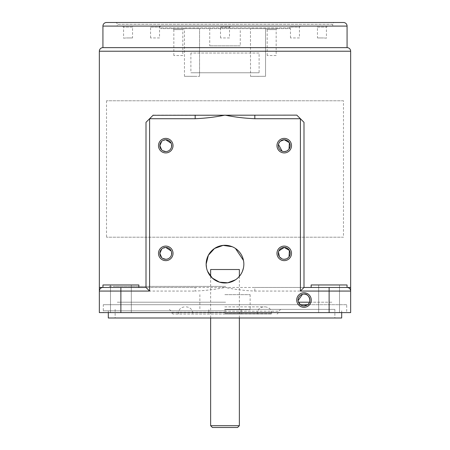 <?xml version="1.0" encoding="UTF-8"?>
<svg xmlns="http://www.w3.org/2000/svg" width="450" height="450" viewBox="0 0 450 450"><rect width="100%" height="100%" fill="white"/><g stroke="black" fill="none" stroke-linecap="round" stroke-linejoin="round"><path stroke-width="0.34" stroke-dasharray="2.25 1.69" d="M225.653 310.809L108.309 310.809L225.653 310.809M108.309 317.993L341.691 317.993M224.387 317.993L334.868 317.993L224.387 317.993M224.387 309.375L334.868 309.375L224.387 309.375M224.691 309.375L280.654 309.375L224.691 309.375M225.292 314.044L172.941 314.044L225.292 314.044M224.741 314.044L271.676 314.044L224.741 314.044M224.775 306.861L265.213 306.861L224.775 306.861M225.18 314.044L192.684 314.044L225.18 314.044M224.91 314.044L241.155 314.044L224.91 314.044M224.91 309.735L241.155 309.735L224.91 309.735M225.681 310.809L103.286 310.809L225.681 310.809M224.859 309.735L250.132 309.735L224.859 309.735M224.859 294.654L250.132 294.654L224.859 294.654M225.602 302.192L117.287 302.192L225.602 302.192M309.51 302.192C340.144 302.192 340.144 302.192 309.51 302.192M225.332 302.192L165.757 302.192L225.332 302.192M225.653 286.397L108.439 286.397L225.653 286.397M225.624 286.397L113.698 286.397L225.624 286.397M196.47 76.354L190.373 76.303L196.47 76.354M184.455 76.303L190.373 76.303L184.455 76.303L184.455 28.603L199.536 28.603L184.455 28.603L199.536 28.603L184.455 28.603L184.455 76.303L199.474 76.354L184.455 76.303M199.536 76.354L199.536 28.603L199.536 76.354L198.062 76.354L199.536 76.354M182.812 55.53L173.835 55.53L182.812 55.53L182.812 29.593L173.835 29.593L172.851 28.603L183.803 28.603L172.851 28.603M173.835 55.53L173.835 29.593L182.812 29.593L183.803 28.603M276.165 55.53L267.188 55.53L276.165 55.53L276.165 29.593L267.188 29.593L266.197 28.603L277.149 28.603L266.197 28.603M267.188 55.53L267.188 29.593L276.165 29.593L277.149 28.603M250.526 76.354L265.545 76.303L265.545 28.603L250.464 28.603L265.545 28.603L250.464 28.603L265.545 28.603L265.545 76.303L250.526 76.354L250.464 28.603L250.526 76.354M258.952 76.354L251.938 76.354L258.952 76.354M251.938 76.354L250.464 76.354L251.938 76.354M240.261 28.603L209.739 28.603L240.261 28.603L240.261 45.838L209.739 45.838L240.261 45.838M209.739 28.603L209.739 45.838M291.426 26.089L158.574 26.089L291.426 26.089A1.794 1.794 0 0 0 289.626 27.883L289.626 28.603L160.374 28.603L289.626 28.603M158.574 26.089A1.794 1.794 0 0 1 160.374 27.883L160.374 28.603M229.489 37.941L220.511 37.941L229.489 37.941L229.489 27.079L220.511 27.079L219.527 26.089L230.473 26.089L219.527 26.089M220.511 37.941L220.511 27.079L229.489 27.079L230.473 26.089M159.525 37.941L150.553 37.941L159.525 37.941L159.525 27.079L150.553 27.079L149.563 26.089L160.515 26.089L149.563 26.089M150.553 37.941L150.553 27.079L159.525 27.079L160.515 26.089M299.447 37.941L290.475 37.941L299.447 37.941L299.447 27.079L290.475 27.079L289.485 26.089L300.437 26.089L289.485 26.089M290.475 37.941L290.475 27.079L299.447 27.079L300.437 26.089M326.43 38.166L323.651 37.941L326.43 38.166L326.43 27.079L317.452 27.079L316.468 26.089L327.414 26.089L316.468 26.089M317.452 37.941L323.651 37.941L317.452 37.941L317.452 27.079L326.43 27.079L327.414 26.089M132.547 37.941L126.349 37.941L132.547 37.941L132.547 27.079L123.57 27.079L122.586 26.089L133.532 26.089L122.586 26.089M123.57 38.166L126.349 37.941L123.57 38.166L123.57 27.079L132.547 27.079L133.532 26.089M334.507 22.5L115.492 22.5L334.507 22.5A1.794 1.794 0 0 0 332.713 24.294L332.713 26.089L117.287 26.089L332.713 26.089M115.492 22.5A1.794 1.794 0 0 1 117.287 24.294L117.287 26.089M195.176 115.133L153.191 115.133L146.008 122.316L146.008 287.471L102.926 287.471L102.926 284.963L138.831 284.963L102.926 284.963M254.824 115.133L296.809 115.133L303.992 122.316L303.992 287.471L347.074 287.471L347.074 284.963L311.169 284.963L347.074 284.963M286.38 258.891L289.029 256.849M286.38 151.178L289.029 149.141M343.485 100.772L106.515 100.772L343.485 100.772L343.485 237.206L106.515 237.206L343.485 237.206M106.515 100.772L106.515 237.206M165.757 151.577L166.826 151.476M167.884 151.183L168.879 150.688M169.791 149.991L170.561 149.119M171.163 148.072L171.546 146.914M171.557 144.439L171.18 143.269M243.484 260.438L243.849 264.133L243.489 267.817M242.409 271.361L240.671 274.607M238.326 277.464L235.479 279.804M207.585 271.356L206.516 267.829M346.714 304.706L307.637 304.706L346.714 304.706L346.714 312.604L103.286 312.604L346.714 312.604M103.286 304.706L300.341 304.706L103.286 304.706L103.286 312.604M131.321 284.963L131.321 312.604L110.498 312.604L131.321 312.604L110.498 312.604L131.321 312.604L131.321 284.963L110.498 284.963L110.498 312.604L110.498 284.963L131.321 284.963M138.831 287.471L138.831 284.963M339.502 284.963L339.502 312.604L318.679 312.604L339.502 312.604L318.679 312.604L339.502 312.604L339.502 284.963L318.679 284.963L318.679 312.604L318.679 284.963L339.502 284.963M311.169 287.471L311.169 284.963M165.757 259.29L166.832 259.189M167.884 258.891L168.879 258.401M169.791 257.704L170.561 256.832M171.163 255.786L171.546 254.621M171.557 252.152L171.18 250.982M165.757 247.438L161.741 249.007M161.719 257.698L162.619 258.39M329.124 287.471L329.124 291.066L350.662 291.066A3.589 3.589 0 0 0 347.074 287.471A3.589 3.589 0 0 1 350.662 291.066A3.589 3.589 0 0 0 347.074 287.471L254.824 287.471L350.662 287.471L350.662 312.604L99.337 312.604L99.337 291.066L120.876 291.066L120.876 312.604M347.046 284.963L311.141 284.963M254.824 291.066L254.824 287.471L225 287.471C234.849 289.457 244.789 290.649 254.824 291.066L329.124 291.066L329.124 312.604M99.337 287.471L195.176 287.471L195.176 291.066C205.206 290.649 215.151 289.457 225 287.471L102.926 287.471A3.589 3.589 0 0 0 99.337 291.066L99.337 290.407M99.337 288.636L99.337 290.166M102.954 284.963L138.859 284.963M102.926 287.471A3.589 3.589 0 0 0 99.337 291.066A3.589 3.589 0 0 1 102.926 287.471A3.589 3.589 0 0 0 99.337 291.066M300.341 304.706L302.108 305.657M303.992 294.114L302.456 294.317M298.091 300.611L298.277 301.613M232.211 246.718L235.457 248.456M165.757 139.725L161.741 141.294M161.719 149.985L162.619 150.677M280.209 141.311L278.454 144.399M282.111 151.178L283.162 151.476M278.831 250.948L278.454 252.112M279.416 256.804L283.162 259.189M102.926 47.633L347.074 47.633M343.485 22.5L106.515 22.5M259.11 53.021L190.89 53.021L259.11 53.021L259.11 72.765L190.89 72.765L259.11 72.765M190.89 53.021L190.89 72.765M212.434 427.5L237.566 427.5M210.639 425.706L239.361 425.706M210.639 269.522L239.361 269.522M224.696 311.169L278.854 311.169L224.696 311.169M225.304 312.249L171.146 312.249L225.304 312.249M224.741 313.324L271.676 313.324L224.741 313.324M224.82 313.324L257.316 313.324L224.82 313.324M289.626 27.883L160.374 27.883L289.626 27.883M332.713 24.294L117.287 24.294L332.713 24.294M120.876 287.471L120.876 291.066L195.176 291.066M99.337 51.221L350.662 51.221M102.926 26.089L347.074 26.089M108.309 310.809L108.309 312.604M334.868 309.375L334.868 317.993M277.059 314.044L278.854 312.249L278.854 311.169L280.654 309.375M169.346 309.375L171.146 311.169L171.146 312.249L172.941 314.044M265.213 306.861C269.139 307.243 271.294 309.397 271.676 313.324L271.676 314.044M257.316 314.044L257.316 313.324C257.698 309.397 259.852 307.243 263.779 306.861M186.221 306.861C190.148 307.243 192.302 309.397 192.684 313.324L192.684 314.044M241.155 309.735L241.155 314.044M208.845 309.735L208.845 314.044M178.324 314.044L178.324 313.324C178.706 309.397 180.861 307.243 184.787 306.861M115.133 309.375L115.133 317.993M341.691 310.809L341.691 312.604M250.132 294.654L250.132 309.735M199.868 294.654L199.868 309.735M210.639 276.345L210.639 317.993M239.361 276.345L239.361 317.993"/><path stroke-width="0.67" d="M341.691 312.604L341.691 317.993L108.309 317.993L108.309 312.604M298.468 302.192L309.51 302.192L298.468 302.192M347.074 26.089A3.589 3.589 0 0 0 343.485 22.5L106.515 22.5A3.589 3.589 0 0 0 102.926 26.089L102.926 47.633L347.074 47.633L347.074 26.089L102.926 26.089M153.034 115.29L296.809 115.133L303.992 122.316L303.992 287.471L350.662 287.471L350.662 51.221A3.589 3.589 0 0 0 347.074 47.633M350.662 51.221L99.337 51.221A3.589 3.589 0 0 1 102.926 47.633M99.337 51.221L99.337 288.636M102.926 287.471A3.589 3.589 0 0 0 99.337 291.066A3.589 3.589 0 0 1 102.926 287.471L120.876 287.471L99.337 287.471L99.337 312.604L350.662 312.604L350.662 291.066A3.589 3.589 0 0 0 347.074 287.471L329.124 287.471L329.124 312.604M284.243 260.634A7.273 7.273 0 0 0 291.51 253.367A7.273 7.273 0 0 0 284.243 246.094A7.273 7.273 0 0 0 276.969 253.367A7.273 7.273 0 0 0 284.243 260.634M283.162 259.189L284.243 259.29A5.923 5.923 0 0 0 290.166 253.367A5.923 5.923 0 0 0 284.243 247.438A5.923 5.923 0 0 0 278.319 253.367A5.923 5.923 0 0 0 284.243 259.29L286.38 258.891M289.029 256.849L289.378 250.408L284.243 247.438L278.831 250.948M284.243 152.921A7.273 7.273 0 0 0 291.51 145.654A7.273 7.273 0 0 0 284.243 138.381A7.273 7.273 0 0 0 276.969 145.654A7.273 7.273 0 0 0 284.243 152.921M283.162 151.476L284.243 151.577A5.923 5.923 0 0 0 290.166 145.654A5.923 5.923 0 0 0 284.243 139.725L280.209 141.311M289.029 149.141L289.378 142.695L284.243 139.725A5.923 5.923 0 0 0 278.319 145.654A5.923 5.923 0 0 0 284.243 151.577L286.38 151.178M165.757 151.577A5.923 5.923 0 0 0 171.681 145.654A5.923 5.923 0 0 0 165.757 139.725A5.923 5.923 0 0 0 159.834 145.654A5.923 5.923 0 0 0 165.757 151.577L162.619 150.677M166.826 151.476L167.884 151.183M168.879 150.688L169.791 149.991M170.561 149.119L171.163 148.072M171.546 146.914L171.557 144.439M171.18 143.269L165.757 139.725M165.757 152.921A7.273 7.273 0 0 0 173.031 145.654A7.273 7.273 0 0 0 165.757 138.381A7.273 7.273 0 0 0 158.49 145.654A7.273 7.273 0 0 0 165.757 152.921M206.516 267.829L206.151 264.133A18.849 18.849 0 0 0 225 282.988A18.849 18.849 0 0 0 243.849 264.133A18.849 18.849 0 0 0 225 245.284A18.849 18.849 0 0 0 206.151 264.133L208.373 255.257L214.521 248.468L223.132 245.379L232.211 246.718M243.489 267.817L242.409 271.361M240.671 274.607L238.326 277.464M235.479 279.804L227.768 282.78L219.527 282.173L212.344 278.106L207.585 271.356M303.992 307.311A7.273 7.273 0 0 0 311.259 300.037A7.273 7.273 0 0 0 303.992 292.77A7.273 7.273 0 0 0 296.719 300.037A7.273 7.273 0 0 0 303.992 307.311M302.108 305.657L303.992 305.966A5.923 5.923 0 0 0 309.915 300.037A5.923 5.923 0 0 0 303.992 294.114A5.923 5.923 0 0 0 298.063 300.037A5.923 5.923 0 0 0 303.992 305.966L307.637 304.706C312.452 301.461 308.436 293.012 303.992 294.114M298.277 301.613L300.341 304.706L307.637 304.706M138.859 287.471L138.859 284.963L102.954 284.963L102.954 287.471M347.046 287.471L347.046 284.963L311.141 284.963L311.141 287.471M165.757 260.634A7.273 7.273 0 0 0 173.031 253.367A7.273 7.273 0 0 0 165.757 246.094A7.273 7.273 0 0 0 158.49 253.367A7.273 7.273 0 0 0 165.757 260.634M165.757 259.29A5.923 5.923 0 0 0 171.681 253.367A5.923 5.923 0 0 0 165.757 247.438A5.923 5.923 0 0 0 159.834 253.367A5.923 5.923 0 0 0 165.757 259.29L162.619 258.39M166.832 259.189L167.884 258.891M168.879 258.401L169.791 257.704M170.561 256.832L171.163 255.786M171.546 254.621L171.557 252.152M171.18 250.982L165.757 247.438M161.741 249.007L159.834 253.344L161.719 257.698M303.992 287.471L300.397 291.066L300.397 118.721L254.824 118.721C244.794 118.311 234.849 117.112 225 115.133C215.151 117.112 205.211 118.311 195.176 118.721L149.602 118.721L153.191 115.133M350.662 287.471L350.662 291.066A3.589 3.589 0 0 0 347.074 287.471M146.008 287.471L146.008 122.316L149.602 118.721L149.602 291.066L146.008 287.471L120.876 287.471L120.876 291.066L99.337 291.066M195.176 115.133L195.176 118.721M302.456 294.317L298.091 300.611M235.457 248.456L243.484 260.438M161.741 141.294L159.834 145.631L161.719 149.985M278.454 144.399L282.111 151.178M278.454 252.112L279.416 256.804M254.824 115.133L254.824 118.721M239.361 425.706L237.566 427.5L212.434 427.5L210.639 425.706L239.361 425.706L239.361 317.993M239.361 276.345L239.361 269.522L210.639 269.522L210.639 276.345M350.662 291.066L300.397 291.066M149.602 291.066L120.876 291.066L120.876 312.604M210.639 317.993L210.639 425.706"/></g></svg>
